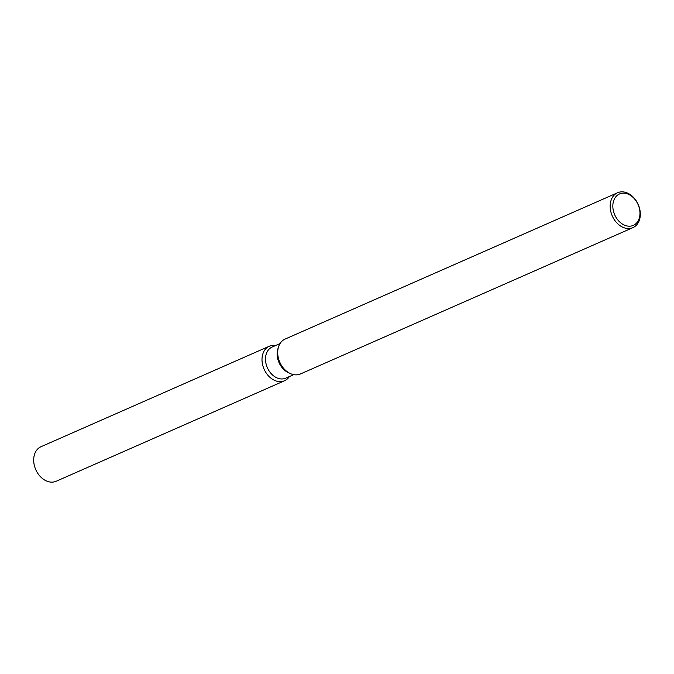 <?xml version="1.0" encoding="UTF-8"?>
<svg xmlns="http://www.w3.org/2000/svg" width="674" height="674" viewBox="0 0 674 674"><rect width="100%" height="100%" fill="white"/><g stroke="black" fill="none" stroke-linecap="round" stroke-linejoin="round"><path stroke-width="1.01" d="M293.721 374.651L285.768 378.156A16.976 12.638 -113.8 0 1 272.001 374.474A16.976 12.638 -113.8 0 1 265.505 358.332A16.976 12.638 -113.8 0 1 272.094 347.068L280.039 343.572M289.373 376.564A18.864 14.044 -113.8 0 1 272.288 379.133A18.864 14.044 -113.8 0 1 262.017 358.737A18.864 14.044 -113.8 0 1 275.691 345.484A18.864 14.044 -113.8 0 0 269.33 346.225A18.864 14.044 -113.8 0 0 262.017 358.737A18.864 14.044 -113.8 0 0 269.229 376.665A18.864 14.044 -113.8 0 0 284.529 380.759A18.864 14.044 -113.8 0 0 289.373 376.564M632.911 227.643L300.452 373.96A19.057 14.188 -113.8 0 1 290.3 373.548L288.371 372.655A16.976 12.638 -113.8 0 1 277.149 353.21A16.976 12.638 -113.8 0 1 277.899 348.862L278.547 346.84A19.057 14.188 -113.8 0 1 285.102 339.073L617.561 192.756A19.057 14.188 -113.8 0 1 633.012 196.884A19.057 14.188 -113.8 0 1 640.3 214.998A19.057 14.188 -113.8 0 1 632.911 227.643A19.057 14.188 -113.8 0 1 617.451 223.507A19.057 14.188 -113.8 0 1 610.172 205.402A19.057 14.188 -113.8 0 1 617.561 192.756M290.3 373.548A19.057 14.188 -113.8 0 1 277.713 351.718A19.057 14.188 -113.8 0 1 278.547 346.84M639.955 214.003A17.153 12.764 -113.8 0 1 625.758 225.63A17.153 12.764 -113.8 0 1 612.843 205.368A17.153 12.764 -113.8 0 1 627.039 193.741A17.153 12.764 -113.8 0 1 639.955 214.003M284.529 380.759L56.212 481.244A18.864 14.044 -113.8 0 1 40.912 477.158A18.864 14.044 -113.8 0 1 33.7 459.221A18.864 14.044 -113.8 0 1 41.013 446.71L269.33 346.225"/></g></svg>
